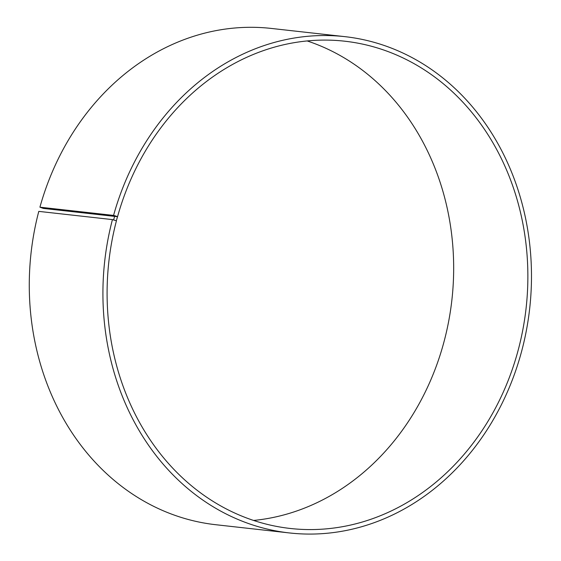 <?xml version="1.0" encoding="UTF-8"?>
<svg xmlns="http://www.w3.org/2000/svg" width="561" height="561" viewBox="0 0 561 561"><rect width="100%" height="100%" fill="white"/><g stroke="black" fill="none" stroke-linecap="round" stroke-linejoin="round"><path stroke-width="0.84" d="M117.544 216.707L43.344 208.419L39.922 207.184A249.687 213.804 -83.6 0 1 271.279 28.429L344.917 36.654A249.687 213.804 -83.6 0 1 529.682 308.536A249.687 213.804 -83.6 0 1 289.49 532.95A249.687 213.804 -83.6 0 1 112.431 219.603L116.436 220.817A245.15 209.912 -83.6 0 0 290.268 528.469A245.15 209.912 -83.6 0 0 526.099 308.136A245.15 209.912 -83.6 0 0 344.692 41.198A245.15 209.912 -83.6 0 0 117.544 216.707L116.323 220.739M307.162 40.939A245.15 209.912 -83.6 0 1 451.9 299.847A245.15 209.912 -83.6 0 1 253.607 520.44M289.49 532.95L215.845 524.724A249.687 213.804 -83.6 0 1 38.786 211.378L112.431 219.603M39.922 207.184L113.567 215.41A249.687 213.804 -83.6 0 1 344.917 36.654M113.567 215.41L114.774 215.719L113.645 219.891M114.774 215.719L117.438 216.623"/></g></svg>
